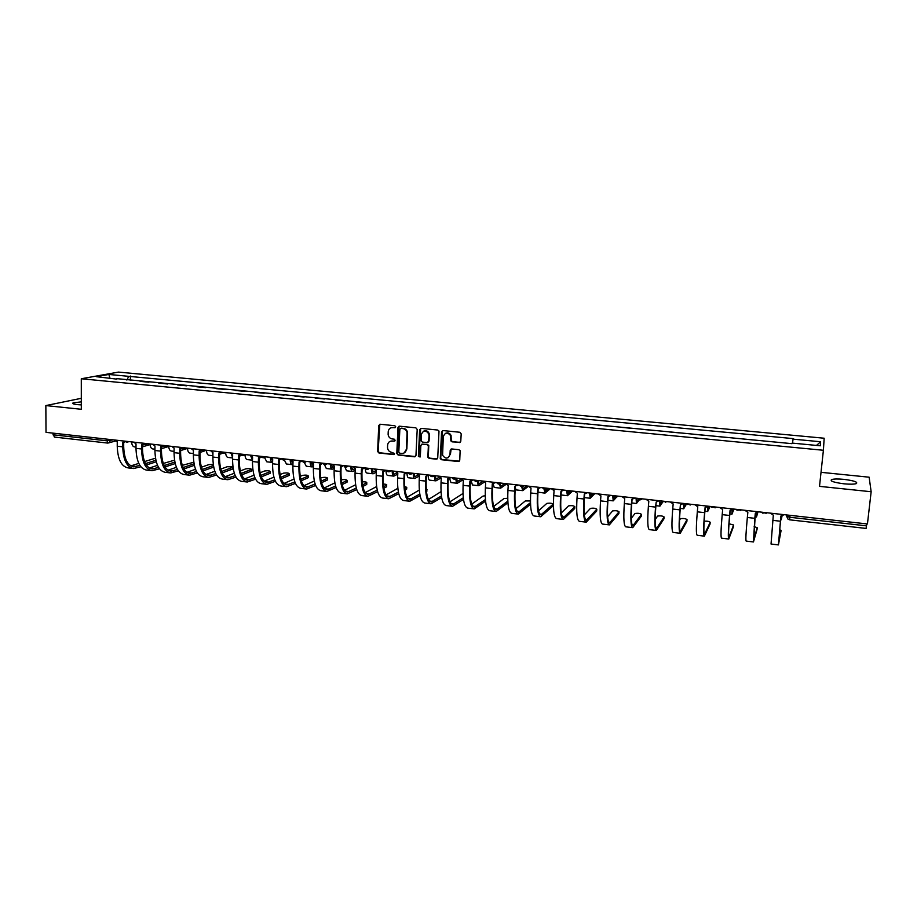 <?xml version="1.0" encoding="UTF-8"?>
<svg xmlns="http://www.w3.org/2000/svg" width="917" height="917" viewBox="0 0 917 917"><rect width="100%" height="100%" fill="white"/><g stroke="black" fill="none" stroke-linecap="round" stroke-linejoin="round"><path stroke-width="1.38" d="M395.743 426.841L394.826 425.729L380.165 424.25L378.732 425.557L377.632 451.485L378.939 452.998L393.531 454.557L394.539 453.525L391.719 452.345C389.267 451.863 387.868 450.327 387.524 447.737L387.616 445.123C388.006 442.372 389.542 440.985 392.235 440.985L394.127 441.18L395.147 440.275L394.218 439.163L392.327 438.968C389.874 438.498 388.464 436.973 388.12 434.394L388.212 431.735C388.59 428.961 390.138 427.574 392.831 427.563L394.734 427.758L395.743 426.841M843.858 479.35C837.966 478.8 833.885 478.869 831.604 479.557C829.747 481.058 833.874 482.48 843.984 483.809C849.921 484.371 854.025 484.302 856.306 483.614C858.106 482.078 853.956 480.657 843.858 479.35M81.304 401.864L73.154 402.838C71.904 403.56 73.394 404.156 77.601 404.649L81.304 404.901M459.279 442.602L460.781 441.283L461.194 433.867L459.841 432.262L443.049 430.566L441.558 431.896L440.263 458.626L441.535 459.726L458.248 461.515L459.749 460.219L460.128 450.66L458.89 449.697L451.703 448.952L450.213 450.258L449.972 454.672C448.023 459.004 445.547 459.211 442.579 455.268L443.301 436.584C445.123 432.308 447.565 432.01 450.637 435.69L450.832 440.871L452.081 441.856L460.254 442.315M823.397 450.27L819.511 486.354L871.15 491.741L867.436 523.962L46.01 432.354L45.85 405.578L81.304 409.28L81.292 378.755L823.397 450.27L824.165 438.223L118.453 372.096L81.292 378.755M417.201 429.443L415.871 427.838L399.434 426.187L397.978 427.494L396.797 453.468L398.116 455.05L414.484 456.815L415.951 455.52L417.201 429.443M421.121 428.365L437.741 430.039L439.002 431.082L437.73 457.858L436.251 459.153L429.156 458.397L427.861 457.216L428.354 446.212L427.024 444.607L422.324 444.126L420.857 445.421L420.318 456.425L418.381 456.471L419.654 429.683L421.121 428.365M871.15 491.741L869.133 477.195L821.024 472.324M866.76 523.882L866.095 528.341M54.665 437.054L53.071 434.784L106.613 440.779L113.364 439.862M53.071 433.145L53.071 434.784M81.304 398.31L45.85 405.578M140.106 381.357L148.932 382.206M147.992 382.114L148.932 381.919M167.673 383.994L158.79 383.146M166.756 383.902L167.673 383.719M186.598 385.805L177.669 384.945M185.704 385.713L186.61 385.518M205.717 387.627L196.731 386.768M204.846 387.547L205.717 387.352M225.02 389.473L215.976 388.613M224.172 389.393L225.02 389.186M244.507 391.341L235.405 390.47M243.693 391.261L244.518 391.055M264.199 393.221L255.041 392.35M263.397 393.141L264.211 392.935M284.087 395.124L274.859 394.241M283.307 395.044L284.087 394.837M304.169 397.038L294.884 396.155M303.424 396.969L304.18 396.752M324.458 398.975L315.116 398.081M323.735 398.906L324.458 398.689M344.941 400.935L335.542 400.041M344.253 400.867L344.952 400.649M365.642 402.918L356.186 402.013M364.977 402.85L365.654 402.62M386.561 404.913L377.036 404.007M385.919 404.856L386.573 404.615M407.687 406.93L398.093 406.013M407.079 406.873L407.698 406.644M429.03 408.971L419.378 408.054M428.457 408.925L429.053 408.673M450.602 411.034L440.882 410.105M450.052 410.988L450.625 410.736M472.404 413.12L462.615 412.18M494.423 415.229L484.577 414.278M516.684 417.35L506.757 416.41M539.173 419.505L529.189 418.553M561.903 421.671L551.851 420.708M584.886 423.872L574.764 422.909M608.109 426.096L597.918 425.121M631.595 428.331L621.325 427.356M655.323 430.6L644.983 429.615M679.325 432.893L668.906 431.907M703.58 435.22L693.092 434.211M728.109 437.558L717.541 436.549M752.914 439.931L742.266 438.911M777.994 442.326L767.277 441.306M116.86 379.134L96.423 376.692L108.871 374.457L128.724 376.337L126.878 380.097M792.529 443.14L793.125 438.601L128.724 376.337M792.999 439.14L820.612 441.753L820.279 445.788L792.116 443.094L791.99 443.668L116.551 378.618M130.363 380.429L130.386 376.016M108.871 374.457L109.868 377.976M816.497 445.421L820.612 441.753M395.41 427.551L391.078 427.758M390.378 441.215L394.826 440.962M379.833 424.262L378.136 451.256L379.443 452.757L394.241 454.328M399.055 426.21L397.29 453.445L398.608 454.821L415.435 456.54M400.867 428.377L399.846 429.294L398.803 452.092L399.732 453.204L401.738 453.422C404.431 453.434 405.99 452.047 406.391 449.284L407.068 432.686C406.54 430.337 405.142 428.973 402.884 428.571L400.683 428.377M404.237 452.906L406.391 449.284M401.359 428.17L403.365 428.365C405.623 428.766 407.022 430.13 407.538 432.469L406.861 449.055M421.854 444.16L427.482 444.39L428.766 445.536L428.319 456.975L429.615 458.156L437.237 458.867M420.697 428.399L418.828 455.978L420.032 457.079M428.904 435.197L428.766 433.924C425.855 429.867 423.39 430.027 421.396 434.429L421.132 440.894L422.428 442.097L427.127 442.579L428.606 441.272L429.225 433.718C428.124 431.059 426.29 430.188 423.746 431.116M428.067 442.315L428.606 441.272M429.362 434.979L429.064 441.054M445.593 433.305C447.977 432.32 449.811 433.053 451.072 435.472L451.267 440.641L452.517 441.639L459.704 442.372M448.321 457.606L449.972 454.672M451.164 448.998L450.407 454.431M442.567 430.612L440.699 458.385L441.983 459.474L459.268 461.205M144.829 444.447L142.502 445.123M142.49 446.82L150.079 444.585M131.589 441.902C131.853 444.928 132.782 446.579 134.398 446.877L135.991 447.06M155.477 458.202L144.554 461.572M114.957 440.045L117.25 441.753L117.238 446.235C117.72 459.302 121.342 466.535 128.116 467.911L132.919 468.484M125.136 441.879L124.196 442.132M139.877 465.377L133.756 466.833C127.486 465.549 124.127 458.798 123.692 446.59L123.715 442.338M124.838 441.57L122.763 442.361L122.74 446.854C123.21 459.944 126.81 467.177 133.538 468.553L140.851 466.753M146.307 464.999L156.268 461.801M155.879 460.277L145.482 463.589M138.788 463.394L130.833 465.893M163.558 446.373L161.484 446.992M161.472 448.688L168.694 446.499M150.033 443.954C150.273 446.992 151.19 448.654 152.772 448.952L154.939 449.192M182.54 448.275L180.66 448.872M180.638 450.568L187.481 448.413M168.659 446.029C168.888 449.078 169.771 450.751 171.319 451.038L174.058 451.347M174.528 460.162L163.318 463.463M133.699 442.132L136.014 443.851L135.991 448.356C136.427 461.48 139.946 468.736 146.571 470.1L151.431 470.673M144.026 443.931L143.041 444.241M158.572 467.418L152.256 469.011C146.124 467.739 142.869 460.976 142.479 448.711L142.513 444.447M143.728 443.622L141.585 444.47L141.55 448.986C141.975 462.134 145.471 469.389 152.039 470.742L159.501 468.805M165.003 466.971L175.204 463.578M174.86 462.042L164.212 465.561M157.518 465.355L149.322 468.037M193.785 462.237L182.277 465.343M152.635 444.241L154.973 445.971L154.927 450.488C155.305 463.681 158.733 470.96 165.198 472.301L170.126 472.885M163.1 446.006L162.068 446.361M177.462 469.481L170.94 471.212C164.957 469.962 161.793 463.177 161.449 450.855L161.495 446.579M162.802 445.673L160.59 446.602L160.544 451.13C160.911 464.334 164.303 471.613 170.722 472.954L178.334 470.868M183.87 468.954L194.347 465.343M194.037 463.796L183.136 467.532M176.419 467.326L167.994 470.192M199.998 452.448L204.09 451.107M193.189 450.247L193.418 451.244M187.458 448.126C187.676 451.198 188.535 452.872 190.037 453.147L193.384 453.525M219.553 454.328L222.785 453.216M212.217 452.31L212.916 454.591M206.451 450.247C206.646 453.319 207.483 455.004 208.938 455.279L212.893 455.726M232.654 455.233L232.425 454.637M239.303 456.196L242.111 455.187M231.405 454.259L232.609 457.491M225.616 452.379C225.8 455.474 226.602 457.159 228.035 457.434L232.597 457.95M213.248 464.438L208.904 464.587L201.431 467.223M171.754 446.373L174.104 448.115L174.047 452.654C174.379 465.905 177.703 473.195 184.008 474.525L189.005 475.121M182.357 448.104L181.291 448.493M196.536 471.544L189.796 473.436C183.962 472.198 180.901 465.389 180.603 453.021L180.66 448.734M182.07 447.748L179.778 448.745L179.721 453.296C180.041 466.57 183.331 473.86 189.578 475.189L197.361 472.943M202.944 470.937L213.684 467.085M213.409 465.527L202.256 469.504M195.527 469.298L186.839 472.358M232.884 468.564L232.987 467.2M232.941 466.913L227.278 466.707L220.779 469.08M191.057 448.528L193.43 450.27L193.361 454.843C193.647 468.151 196.857 475.464 202.989 476.783L208.056 477.379M201.809 450.213L200.708 450.66M215.793 473.608L208.847 475.682C203.161 474.456 200.204 467.636 199.952 455.199L200.021 450.912M201.534 449.823L199.161 450.912L199.092 455.485C199.356 468.816 202.542 476.129 208.629 477.448L216.572 475.017M222.201 472.92L232.7 469M232.735 467.326L221.57 471.476M214.819 471.269L205.878 474.548M251.464 470.708L251.499 469.401C250.983 468.576 249.092 468.392 245.836 468.839L240.334 470.937M210.555 450.705L212.95 452.459L212.87 457.044C213.099 470.421 216.194 477.746 222.166 479.052L227.313 479.66M221.467 452.333L220.309 452.838M235.256 475.682L228.081 477.952C222.556 476.748 219.69 469.894 219.495 457.411L219.576 453.113M223.473 453.273L225.548 452.379C223.92 453.755 222.464 453.594 221.169 451.886L218.739 453.101L218.659 457.698C218.876 471.086 221.937 478.433 227.852 479.717L235.99 477.104M241.664 474.891L251.304 471.143M251.338 469.47L241.079 473.436M234.305 473.241L225.101 476.748M252.553 458.179L251.785 456.723M259.259 458.053L261.792 457.113M250.777 456.058L252.496 460.105M245.011 455.073C245.252 457.87 246.02 459.383 247.303 459.6L252.496 460.196M270.217 472.885L270.251 471.567C269.724 470.73 267.833 470.536 264.566 470.994L260.084 472.782M230.247 452.906L232.666 454.66L232.563 459.268C232.746 472.702 235.738 480.061 241.526 481.345L246.742 481.952M241.309 454.477L240.116 455.038M254.915 477.757L247.498 480.244C242.134 479.052 239.383 472.186 239.234 459.635L239.326 455.325M241.011 454.098L238.512 455.313L238.409 459.933C238.58 473.378 241.538 480.749 247.281 482.021L255.602 479.19M261.334 476.863L270.079 473.321M270.125 471.636L260.795 475.396M253.998 475.201L244.518 478.972M272.636 460.666L271.294 458.66M280.911 459.325L281.76 458.993M270.343 457.572C270.515 460.575 271.249 462.202 272.544 462.455L272.601 462.455M264.577 457.617L266.767 461.801L272.418 462.432M289.153 475.075L289.199 473.768C288.649 472.908 286.746 472.702 283.479 473.172L280.052 474.593M250.146 455.119L252.576 456.895L252.462 461.526C252.588 475.017 255.465 482.399 261.081 483.66L266.377 484.279M261.368 456.632L260.13 457.262M274.779 479.843L267.111 482.56C261.907 481.379 259.259 474.49 259.167 461.893L259.27 457.572M261.013 456.334L258.491 457.549L258.376 462.191C258.479 475.705 261.322 483.087 266.893 484.348L275.409 481.287M281.198 478.834L289.038 475.51M289.084 473.814L280.717 477.344M273.896 477.149L264.13 481.207M292.981 462.764L290.964 460.334M290.139 459.577C290.265 462.718 290.976 464.415 292.259 464.678L292.924 464.529M284.339 460.036L286.425 464.013L292.133 464.655M308.272 477.287L308.318 475.98C307.757 475.098 305.842 474.903 302.564 475.373L300.226 476.382M270.24 457.365L272.693 459.142L272.567 463.796C272.636 477.356 275.398 484.749 280.831 485.999L286.196 486.629M281.622 458.798L280.35 459.509M294.838 481.918L286.918 484.898C281.886 483.729 279.353 476.829 279.307 464.162L279.421 459.83M281.221 458.58L278.665 459.807L278.539 464.472C278.585 478.044 281.313 485.448 286.7 486.686L295.423 483.374M301.28 480.772L308.169 477.723M308.227 476.015L300.845 479.27M294.002 479.087L283.938 483.454M313.511 464.724L312.365 465.125L310.874 461.893M310.141 461.813C310.255 464.953 310.932 466.661 312.17 466.913L313.454 466.489M304.284 462.374L306.278 466.249L312.044 466.902M327.575 479.522L327.621 478.204C327.048 477.321 325.122 477.104 321.833 477.585L320.629 478.135M290.54 459.623L293.016 461.411L292.878 466.088C292.89 479.706 295.526 487.133 300.787 488.36L306.221 489.002M302.083 460.976L300.776 461.767M315.116 483.981L306.92 487.248C302.06 486.113 299.641 479.178 299.641 466.466L299.779 462.111M301.624 460.861L299.045 462.088L298.908 466.776C298.896 480.405 301.498 487.833 306.702 489.059L315.654 485.448M321.58 482.697L327.495 479.946M327.552 478.238L321.179 481.184M314.325 481.001L303.951 485.723M334.258 466.673L332.47 467.383L331.048 464.14M331.885 464.46L331.106 464.793M330.338 464.059C330.429 467.223 331.083 468.931 332.275 469.183L334.201 468.449M324.412 464.587L326.326 468.518L332.16 469.172M347.073 481.78L347.119 480.462C346.523 479.557 344.586 479.339 341.296 479.82L341.25 479.843M311.046 461.916L313.545 463.715L313.385 468.415C313.35 482.09 315.861 489.54 320.927 490.744L326.441 491.397M322.727 463.211L321.42 464.059M335.599 486.044L327.128 489.632C322.452 488.509 320.136 481.563 320.193 468.782L320.342 464.426M322.245 463.165L319.643 464.392L319.483 469.103C319.414 482.8 321.89 490.251 326.91 491.443L336.092 487.523M342.098 484.6L347.004 482.204M347.073 480.485L341.743 483.064M334.865 482.892L324.171 488.004M355.234 468.61L352.781 469.664L351.429 466.421M352.334 466.512L351.463 466.913M350.752 466.34C350.821 469.515 351.44 471.223 352.587 471.476L355.166 470.387M344.735 466.638L346.58 470.799L352.472 471.464M366.743 484.061L366.8 482.743C366.926 482.055 365.367 481.746 362.135 481.826M331.771 464.22L334.281 466.031L334.12 470.753C334.017 484.497 336.401 491.959 341.273 493.151L346.867 493.816M343.531 465.538L342.27 466.363M356.312 488.085L347.532 492.039C343.038 490.939 340.849 483.97 340.964 471.132L341.124 466.753M343.084 465.481L340.448 466.719L340.264 471.453C340.15 485.219 342.5 492.681 347.314 493.862L356.747 489.586M362.834 486.468L366.697 484.485M366.766 482.755L362.536 484.91M355.624 484.749L344.597 490.286M376.039 470.696L373.299 471.968L372.015 468.713M371.362 468.633C371.419 471.831 371.993 473.539 373.104 473.791L376.348 472.289M365.264 468.438C365.39 471.349 365.986 472.897 367.029 473.103L372.99 473.78M386.619 486.365L386.676 485.047C387.054 484.508 385.919 484.187 383.26 484.05M352.701 466.558L355.246 468.381L355.051 473.126C354.89 486.927 357.149 494.423 361.837 495.581L367.511 496.257M364.553 467.876L363.35 468.69M377.242 490.114L368.153 494.469C363.843 493.392 361.768 486.4 361.94 473.504L362.112 469.114M364.141 467.83L361.458 469.08L361.275 473.825C361.092 487.649 363.315 495.146 367.935 496.303L377.632 491.627M383.81 488.28L386.584 486.778L386.676 485.047L383.558 486.721M376.612 486.572L365.23 492.589M396.832 472.92L394.023 474.295L392.808 471.029M392.178 470.96C392.224 474.169 392.763 475.889 393.829 476.129L397.76 474.169M386.023 470.272C386.068 473.47 386.619 475.189 387.696 475.43L393.725 476.106M406.69 488.692L406.758 487.363L404.626 486.423M373.849 468.919L376.417 470.753L376.211 475.51C375.993 489.391 378.113 496.899 382.595 498.046L388.35 498.722M385.793 470.249L384.647 471.04M398.402 492.097L388.98 496.934C384.853 495.868 382.905 488.853 383.134 475.9L383.329 471.487M385.404 470.203L382.698 471.453L382.492 476.221C382.251 490.114 384.338 497.633 388.762 498.768L398.735 493.633M405.016 490.045L406.678 489.093M406.758 487.363L404.81 488.463M397.84 488.337L386.08 494.893M417.957 475.075L414.954 476.645L413.819 473.367M413.223 473.31C413.235 476.519 413.75 478.25 414.759 478.479L419.401 476.015M406.988 472.92C407.056 475.957 407.584 477.574 408.558 477.78L414.656 478.468M426.978 491.053L426.222 488.979M395.227 471.304L397.806 473.138L397.588 477.929C397.302 491.867 399.296 499.398 403.583 500.522L409.406 501.221M407.251 472.645L406.174 473.413M419.791 494.057L410.025 499.41C406.082 498.367 404.259 491.329 404.546 478.319L404.752 473.894M406.896 472.599L404.156 473.848L403.938 478.651C403.629 492.612 405.589 500.143 409.807 501.267L420.078 495.604M427.035 489.701L426.302 490.137M419.298 490.033L407.159 497.209M439.369 477.184L436.102 479.018L435.036 475.74M434.475 475.671C434.475 478.903 434.945 480.634 435.907 480.863L440.997 477.975M428.182 475.682C428.273 478.491 428.766 479.992 429.649 480.164L435.816 480.852M416.822 473.711L419.424 475.568L419.195 480.37C418.84 494.378 420.697 501.931 424.777 503.032L430.692 503.731M428.938 475.063L427.93 475.797M441.421 495.959L431.277 501.92C427.54 500.888 425.843 493.839 426.187 480.76L426.416 476.324M428.617 475.029L425.843 476.278L425.603 481.104C425.236 495.123 427.058 502.688 431.059 503.777L441.662 497.518M441.008 491.638L428.457 499.513M461.068 479.247L457.468 481.414L456.483 478.158L455.05 479.018M455.932 478.64C455.99 481.551 456.425 483.099 457.274 483.282L462.294 480.221M449.594 478.433L450.946 482.56L457.182 483.27M462.993 493.472L449.983 501.817M438.647 476.141L441.272 478.009L441.02 482.846C440.607 496.911 442.326 504.488 446.189 505.565L452.184 506.276M450.866 477.505L449.926 478.204M463.291 497.793L452.757 504.453C449.215 503.444 447.656 496.372 448.058 483.236L448.298 478.777M450.568 477.47L447.76 478.731L447.507 483.58C447.072 497.667 448.745 505.256 452.54 506.322L463.486 499.375M483.064 481.242L479.064 483.844L478.158 481.207M477.631 481.448C477.7 484.142 478.112 485.563 478.857 485.712L483.981 482.353M471.223 481.138L472.473 484.99L478.777 485.701M485.231 495.788L483.007 496.086L471.751 504.121M460.701 478.605L463.36 480.474L463.085 485.334C462.604 499.478 464.185 507.078 467.819 508.133L473.906 508.855M473.012 479.969L472.163 480.634M485.425 499.536L474.456 507.009C471.132 506.024 469.699 498.928 470.169 485.735L470.421 481.253M472.748 479.946L469.905 481.207L469.642 486.079C469.137 500.235 470.673 507.846 474.238 508.889L485.574 501.14M504.82 483.523L500.865 486.297L500.063 484.004M499.547 484.13L500.671 488.165L506.012 484.394M493.071 483.752L494.217 487.443L500.59 488.165M507.72 498.275L503.983 498.55L493.759 506.39M482.995 481.093L485.666 482.972L485.38 487.855C484.829 502.069 486.262 509.692 489.678 510.723L495.856 511.445M495.398 482.468L494.641 483.076M507.812 501.163L496.395 509.6C493.266 508.637 491.97 501.519 492.509 488.257L492.773 483.763M495.169 482.445L492.291 483.717L492.005 488.612C491.432 502.837 492.819 510.46 496.177 511.491L507.915 502.78M526.622 485.953L522.908 488.761L522.186 486.698M521.693 486.686L522.713 490.652L528.375 486.308M515.262 487.913L516.191 489.919L522.633 490.641M530.45 500.969L525.338 500.934L516.007 508.637M505.519 483.603L508.224 485.494L507.926 490.412C507.296 504.682 508.58 512.328 511.778 513.337L518.036 514.082M518.025 484.99L517.371 485.54M530.473 502.631L518.552 512.213C515.641 511.273 514.483 504.132 515.079 490.801L515.365 486.285M517.83 484.978L514.918 486.251L514.609 491.168C513.967 505.462 515.216 513.107 518.334 514.116L530.53 504.27M548.641 488.406L545.179 491.271L544.526 489.231M544.068 489.093L544.985 493.163L550.441 488.612M537.992 492.12L544.916 493.151M552.974 505.726L553.077 504.201C552.068 503.204 549.982 502.929 546.819 503.399L538.508 510.826M528.295 486.136L531.023 488.05L530.702 492.979C530.015 507.33 531.138 514.999 534.095 515.973L540.457 516.73M553.077 504.201L540.95 514.85C538.256 513.933 537.236 506.78 537.901 493.38L538.21 488.853M540.743 487.523L537.798 488.807L537.465 493.747C536.754 508.11 537.843 515.79 540.721 516.764L552.962 506.001M570.901 490.893L567.692 493.793L567.107 491.581M566.695 491.317L567.485 495.707L572.552 491.076M574.73 508.259L574.833 506.711C573.767 505.691 571.669 505.416 568.517 505.886L561.273 512.947M551.323 488.704L554.074 490.629L553.73 495.593C552.962 510.001 553.937 517.692 556.665 518.644L563.107 519.412M574.833 506.711L563.577 517.52C561.112 516.626 560.241 509.451 560.975 495.994L561.296 491.432M563.898 490.114L560.917 491.397L560.574 496.361C559.783 510.792 560.711 518.495 563.359 519.446L574.707 508.511M592.325 494.492L590.433 496.349L589.918 493.667M589.574 493.254L590.227 498.263L594.892 493.564M596.692 510.815L596.818 509.233C595.695 508.224 593.574 507.938 590.445 508.396L584.301 514.953M574.592 491.306L577.366 493.231L577.011 498.218C576.174 512.706 576.988 520.409 579.464 521.349L586.009 522.128M596.818 509.233L586.456 520.214C584.209 519.354 583.487 512.156 584.301 498.619L584.633 494.045M587.304 492.727L584.289 494.011L583.923 498.997C583.063 513.509 583.831 521.223 586.238 522.151L596.68 511.056M615.089 497.106L613.427 498.928L613.014 495.593M612.705 495.558L613.221 500.854L616.614 497.06M618.895 513.405L619.021 511.789C617.852 510.769 615.708 510.482 612.602 510.929L607.616 516.81M598.125 493.931L600.922 495.868L600.543 500.877C599.626 515.434 600.28 523.171 602.515 524.077L609.152 524.868M619.021 511.789L609.576 522.942C607.558 522.105 606.997 514.884 607.868 501.29L608.223 496.693M610.974 495.363L607.914 496.659L607.535 501.668C606.596 516.248 607.203 523.985 609.358 524.891L618.883 513.612M638.347 499.444L636.662 501.542L636.329 498.183M636.066 498.16L636.455 503.479L639.344 499.834M641.327 516.019L641.453 514.38C640.238 513.348 638.072 513.05 634.977 513.497L631.24 518.403M621.909 496.578L624.729 498.539L624.339 503.571C623.342 518.197 623.835 525.957 625.807 526.839L632.547 527.63M641.453 514.38L632.936 525.705C631.171 524.879 630.758 517.647 631.71 503.983L632.077 499.364M634.908 498.034L631.802 499.329L631.4 504.373C630.392 519.022 630.827 526.782 632.719 527.653L641.304 516.202M661.982 501.553L660.148 504.178L659.908 500.82M659.678 500.797L659.942 506.127L662.682 502.161M663.977 518.667L664.126 516.982C662.842 515.95 660.664 515.641 657.581 516.076L655.174 519.618M645.958 499.261L648.812 501.232L648.388 506.287C647.322 520.994 647.643 528.765 649.351 529.625L656.194 530.427M664.126 516.982L656.561 528.49C655.036 527.699 654.784 520.432 655.815 506.7L656.194 502.058L659.105 500.728M656.194 502.058L655.54 507.101C654.44 521.819 654.715 529.602 656.343 530.45L663.965 518.827M685.756 503.697L683.887 506.837L683.75 503.479M683.543 503.49L683.681 508.797L686.432 504.132M686.879 521.337L687.028 519.618C685.698 518.575 683.497 518.265 680.425 518.701L679.486 520.18M670.281 501.977L673.158 503.96L672.723 509.038C671.565 523.813 671.714 531.619 673.158 532.445L680.093 533.258M687.028 519.618L680.448 531.31C679.165 530.542 679.084 523.252 680.185 509.451L680.586 504.786M683.566 503.456L680.391 504.763L679.944 509.863C678.763 524.65 678.867 532.456 680.231 533.281L686.867 521.475M709.471 506.344L707.89 509.531L707.798 506.792M707.615 506.941L707.683 511.503L710.171 506.425M710.022 524.031L710.182 522.289C709.38 521.418 707.362 521.039 704.141 521.165M694.868 504.717L697.78 506.711L697.321 511.824C696.083 526.667 696.049 534.496 697.229 535.287L704.267 536.124M710.182 522.289L704.588 534.153C703.568 533.407 703.648 526.106 704.818 512.236L705.253 507.548M708.314 506.218L705.093 507.525L704.623 512.649C703.362 527.516 703.282 535.345 704.371 536.136L710.01 524.146M733.44 509.015L732.156 512.259L732.121 510.047M731.984 510.116L731.938 514.242L733.978 509.084M733.394 526.759L733.566 524.982L729.015 523.767M719.742 507.491L722.676 509.497L722.195 514.632C720.877 529.556 720.659 537.408 721.553 538.176L728.706 539.013M733.566 524.982L729.004 537.03C728.236 536.319 728.488 528.994 729.749 515.056L730.196 510.333M733.336 509.004L730.07 510.322L729.577 515.469C728.236 530.416 727.972 538.268 728.786 539.024L733.394 526.839M757.316 512.912L756.685 515.01L756.72 513.119M756.617 513.13L756.468 517.005L757.763 512.672M757.029 529.522L757.213 527.699L754.152 526.599M744.891 510.299L747.848 512.316L747.344 517.475C745.945 532.479 745.544 540.342 746.163 541.087L753.407 541.947M757.213 527.699L753.682 539.941L755.413 513.165M758.634 511.824L755.333 513.153L754.817 518.323L753.465 541.947L757.018 529.579M781.846 516.042L781.49 517.796L781.582 516.053M781.536 516.065L781.273 519.801L782.041 516.019M784.23 514.678L780.883 516.007L778.418 544.904L781.101 530.45L779.565 529.636M770.326 513.13L773.318 515.159L771.037 544.033L778.395 544.904M781.101 530.45L778.636 542.887L780.929 516.019M786.843 514.976L786.603 516.237L789.812 517.268L866.531 525.865M110.499 439.541L109.547 442.67L107.816 443.083L106.613 439.117M128.816 441.593L126.855 442.475M147.775 443.702L145.803 444.596M166.928 445.834L164.934 446.728M186.277 448L184.248 448.894M205.809 450.178L203.769 451.072M241.079 454.11C242.375 455.829 243.842 455.99 245.469 454.603L243.383 455.508M265.621 456.849L263.5 457.755M281.519 458.615C282.826 460.357 284.293 460.517 285.921 459.108L283.811 460.025M306.507 461.411L304.341 462.317M327.277 463.727L325.077 464.632M348.254 466.065L346.03 466.982M369.448 468.427L367.969 469.321M390.871 470.811L389.393 471.705M412.512 473.229L411.045 474.123M434.394 475.671L432.927 476.553M478.846 480.623L477.402 481.505M501.427 483.144L499.994 484.027M524.26 485.689L522.85 486.56M547.346 488.268L545.947 489.128M570.672 490.87L569.297 491.73M594.262 493.495L592.909 494.343M618.115 496.154L616.786 497.003M642.221 498.848L640.937 499.673M666.613 501.565L665.364 502.378M691.269 504.316L690.065 505.107M716.211 507.101L715.054 507.869M741.429 509.909L740.34 510.654M741.303 509.898L736.993 510.207L736.191 509.325M766.933 512.752L765.913 513.474M766.83 512.741L762.52 513.107L761.637 512.167M790.018 515.331L789.606 519.744M866.118 528.421L789.583 519.813L788.001 519.137L786.603 516.237M122.74 446.854L117.238 446.235M136.324 466.512L130.925 465.87M141.55 448.986L135.991 448.356M154.767 468.679L149.333 468.037M160.544 451.13L154.927 450.488M173.393 470.868L168.086 470.249M179.721 453.296L174.047 452.654M192.192 473.092L187.011 472.473M199.092 455.485L193.361 454.843M211.174 475.327L206.13 474.731M218.659 457.698L212.87 457.044M230.339 477.585L225.444 477M238.409 459.933L232.563 459.268M249.699 479.866L244.942 479.304M258.376 462.191L252.462 461.526M269.243 482.159L264.635 481.62M291.996 462.73L292.844 462.821M278.539 464.472L272.567 463.796M288.993 484.485L284.522 483.958M311.918 464.965L312.743 465.057M298.908 466.776L292.878 466.088M308.926 486.835L304.616 486.331M332.046 467.223L332.837 467.315M319.483 469.103L313.385 468.415M329.065 489.208L324.905 488.715M352.369 469.504L353.125 469.584M340.264 471.453L334.12 470.753M349.4 491.604L345.4 491.134M372.91 471.808L373.632 471.888M361.275 473.825L355.051 473.126M369.952 494.022L366.112 493.575M393.645 474.135L394.344 474.215M382.492 476.221L376.211 475.51M390.699 496.464L387.031 496.04M414.599 476.485L415.263 476.565M403.938 478.651L397.588 477.929M411.664 498.94L408.157 498.527M435.77 478.869L436.4 478.938M425.603 481.104L419.195 480.37M432.847 501.427L429.511 501.037M457.147 481.265L457.755 481.333M447.507 483.58L441.02 482.846M454.247 503.949L451.084 503.582M478.754 483.695L479.327 483.752M469.642 486.079L463.085 485.334M475.877 506.493L472.885 506.15M492.005 488.612L485.38 487.855M497.713 509.073L494.916 508.74M514.609 491.168L507.926 490.412M519.79 511.675L517.188 511.365M537.465 493.747L530.702 492.979M542.107 514.299L539.689 514.013M560.574 496.361L553.73 495.593M564.643 516.959L562.419 516.695M583.923 498.997L577.011 498.218M587.43 519.641L585.413 519.4M607.535 501.668L600.543 500.877M610.458 522.346L608.647 522.14M631.4 504.373L624.339 503.571M633.739 525.086L632.122 524.902M655.54 507.101L648.388 506.287M657.26 527.86L655.873 527.699M679.944 509.863L672.723 509.038M681.044 530.668L679.875 530.519M704.623 512.649L697.321 511.824M705.093 533.499L704.141 533.385M729.577 515.469L722.195 514.632M729.405 536.353L728.683 536.273M754.817 518.323L747.344 517.475M780.356 521.211L772.79 520.352M831.604 479.557L831.455 480.955M73.154 402.838L73.154 403.755M124.517 441.111L129.652 441.685M143.465 443.22L148.485 443.782M162.607 445.353L167.479 445.903M181.933 447.507C183.102 449.112 184.489 449.341 186.094 448.218L186.655 448.035M201.453 449.685C202.68 451.347 204.101 451.542 205.729 450.293L206.004 450.201M261.196 456.357C262.491 458.076 263.958 458.236 265.598 456.838M302.048 460.907C303.355 462.649 304.822 462.81 306.461 461.4M322.784 463.223C324.091 464.976 325.569 465.137 327.22 463.715M343.737 465.561C345.056 467.315 346.534 467.487 348.185 466.054M364.909 467.922C366.227 469.687 367.717 469.848 369.379 468.415M386.309 470.306C387.627 472.083 389.129 472.244 390.791 470.799M407.927 472.713C409.257 474.502 410.759 474.674 412.421 473.218M429.775 475.155C431.105 476.943 432.618 477.115 434.291 475.659M451.852 477.619C453.193 479.419 454.706 479.591 456.391 478.124M474.158 480.107C475.51 481.918 477.035 482.09 478.731 480.611M496.716 482.617C498.08 484.44 499.605 484.612 501.312 483.133M519.515 485.162C520.879 486.996 522.426 487.168 524.134 485.678M542.589 487.787C543.976 489.586 545.523 489.735 547.208 488.245M565.972 490.538C567.394 492.2 568.918 492.303 570.546 490.847M589.608 493.3C591.052 494.848 592.565 494.905 594.124 493.484M613.507 496.063C614.975 497.518 616.465 497.541 617.978 496.143M637.659 498.859C639.149 500.212 640.616 500.212 642.095 498.837M662.085 501.656L666.476 501.553M686.776 504.488L691.143 504.304M711.741 507.33L716.085 507.078M788.368 517.039L788.7 515.182M115.611 441.008L107.816 443.083M107.748 443.083L54.367 437.077M124.448 441.971L125.056 441.799M133.756 466.833L133.183 466.764M143.361 444.011L143.935 443.851M232.872 468.919L232.907 467.246M251.453 471.074L251.499 469.401M270.206 473.252L270.251 471.567M289.142 475.453L289.199 473.768M308.261 477.677L308.318 475.98M327.564 479.912L327.621 478.204M347.05 482.182L347.119 480.462M366.731 484.463L366.8 482.743M561.044 494.974L567.428 495.696M584.37 497.61L590.17 498.263M607.948 500.258L613.164 500.854M631.79 502.952L636.409 503.467M655.896 505.668L659.896 506.115M680.265 508.419L683.646 508.797M704.921 511.193L707.649 511.503M729.84 514.001L731.915 514.242M755.046 516.844L756.456 517.005M780.55 519.721L781.261 519.801"/></g></svg>
